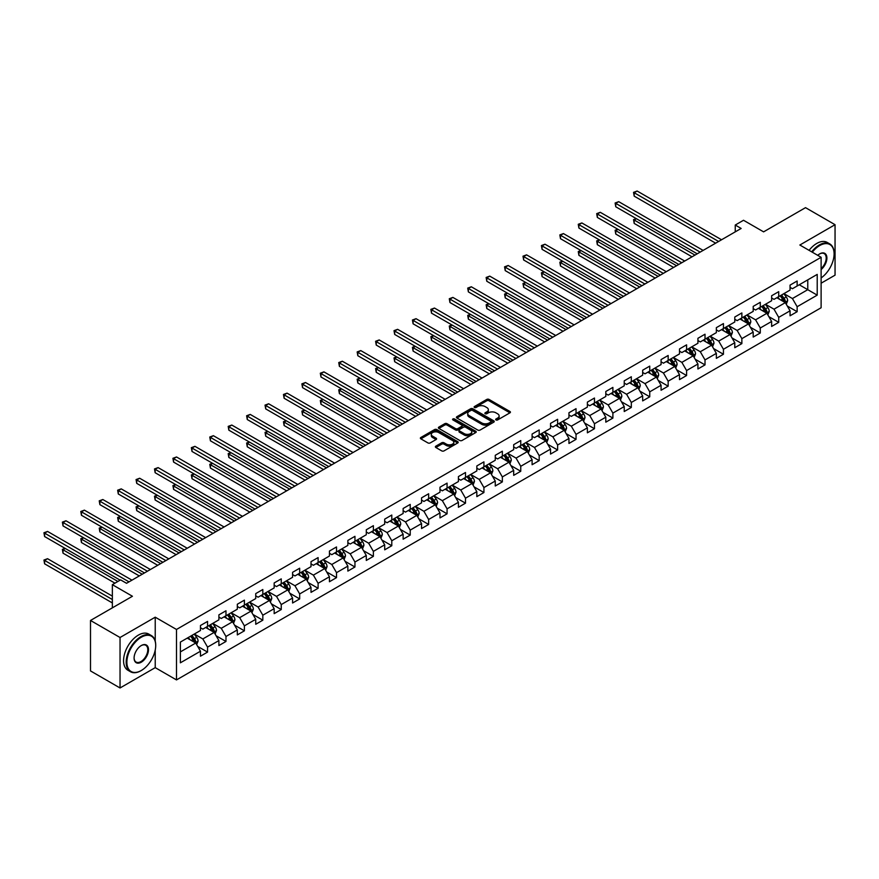 <?xml version="1.0" encoding="UTF-8"?>
<svg xmlns="http://www.w3.org/2000/svg" width="879" height="879" viewBox="0 0 879 879"><rect width="100%" height="100%" fill="white"/><g stroke="black" fill="none" stroke-linecap="round" stroke-linejoin="round"><path stroke-width="1.32" d="M495.998 419.942A1.143 0.659 0 0 0 497.624 419.942L509.941 412.822A1.637 0.945 0 0 0 510.424 412.163A1.637 0.945 0 0 0 509.941 411.493L489.076 399.44A1.637 0.945 0 0 0 486.757 399.44L474.44 406.548A1.143 0.659 0 0 0 476.055 407.493L477.649 406.57A5.241 3.033 0 0 1 485.076 406.57L486.812 407.57A5.241 3.033 0 0 1 488.35 409.713A5.241 3.033 0 0 1 486.812 411.855L485.219 412.778A1.143 0.659 0 0 0 486.845 413.712L488.438 412.789A5.241 3.033 0 0 1 495.855 412.789L497.591 413.8A5.241 3.033 0 0 1 499.129 415.943A5.241 3.033 0 0 1 497.591 418.085L495.998 418.997A1.143 0.659 0 0 0 495.998 419.942L495.998 418.997M435.863 446.158A1.637 0.945 0 0 0 435.38 446.829A1.637 0.945 0 0 0 435.863 447.499L441.719 450.883A1.637 0.945 0 0 0 444.038 450.883L457.717 442.983A1.637 0.945 0 0 0 458.19 442.313A1.637 0.945 0 0 0 457.717 441.643L436.852 429.589A1.637 0.945 0 0 0 434.534 429.589L420.843 437.489A1.637 0.945 0 0 0 420.371 438.16A1.637 0.945 0 0 0 420.843 438.83L427.919 442.917A1.637 0.945 0 0 0 430.238 442.917L436.094 439.533A1.637 0.945 0 0 0 436.577 438.863A1.637 0.945 0 0 0 436.094 438.192L432.589 436.171A4.384 2.527 0 0 1 431.303 434.38A4.384 2.527 0 0 1 434.006 432.039A4.384 2.527 0 0 1 438.786 432.589L452.531 440.522A4.384 2.527 0 0 1 453.806 442.313A4.384 2.527 0 0 1 451.103 444.653A4.384 2.527 0 0 1 446.323 444.104L444.038 442.774A1.637 0.945 0 0 0 441.719 442.774L435.863 446.158L435.863 447.499L441.719 444.148L441.719 442.774M821.118 283.203L835.05 275.16L835.05 224.694L805.527 207.653L763.598 231.858L743.513 220.266L735.251 225.035L741.151 228.452L126.532 583.293L120.621 579.887L112.358 584.667L112.358 607.85M155.231 641.143L155.231 617.19L120.038 637.506L90.504 620.464L132.432 596.259L112.358 584.667M155.231 617.19L176.492 629.463L821.118 257.294L821.118 307.749L176.492 679.917L176.492 629.463M835.05 224.694L799.857 245.021L821.118 257.294M477.769 430.062A1.637 0.945 0 0 0 480.088 430.062L493.767 422.162A1.637 0.945 0 0 0 494.251 421.491A1.637 0.945 0 0 0 493.767 420.821L472.902 408.779A1.637 0.945 0 0 0 470.584 408.779L456.904 416.679A1.637 0.945 0 0 0 456.421 417.349A1.637 0.945 0 0 0 456.904 418.019L477.769 430.062M453.366 420.184A1.143 0.659 0 0 1 454.531 420.349L454.531 418.986L475.737 431.237A1.637 0.945 0 0 1 476.22 431.908A1.637 0.945 0 0 1 475.737 432.578L462.057 440.467A1.637 0.945 0 0 1 459.739 440.467L438.874 428.425L438.874 427.084A1.637 0.945 0 0 0 438.39 427.754A1.637 0.945 0 0 0 438.874 428.425M438.874 427.084L444.73 423.7A1.637 0.945 0 0 1 447.048 423.7L455.509 428.589A1.637 0.945 0 0 0 457.827 428.589L461.717 426.348A1.637 0.945 0 0 0 462.189 425.678A1.637 0.945 0 0 0 461.717 425.007L452.905 419.92A1.143 0.659 0 0 1 454.531 418.986M120.038 637.506L120.038 687.971L90.504 670.919L90.504 620.464M197.687 646.406L207.554 652.097L207.554 647.12L218.893 640.571L218.893 645.56L225.98 641.461L225.98 636.484L237.319 629.935L237.319 634.913L244.395 630.825L244.395 625.848L255.734 619.299L255.734 624.277L262.821 620.189L262.821 615.212L274.16 608.664L274.16 613.641L281.247 609.554L281.247 604.576L292.586 598.028L292.586 603.005L299.673 598.918L299.673 593.94L311.012 587.392L311.012 592.369L318.099 588.282L318.099 583.293L329.438 576.756L329.438 581.733L336.525 577.635L336.525 572.658L347.864 566.12L347.864 571.097L354.951 566.999L354.951 562.022L366.29 555.473L366.29 560.45L373.377 556.363L373.377 551.386L384.705 544.837L384.705 549.814L391.792 545.727L391.792 540.75L403.131 534.201L403.131 539.179L410.218 535.091L410.218 530.114L421.557 523.565L421.557 528.543L428.644 524.455L428.644 519.478L439.983 512.929L439.983 517.907L447.07 513.819L447.07 508.842L458.409 502.294L458.409 507.271L465.496 503.173L465.496 498.195L476.836 491.658L476.836 496.635L483.922 492.537L483.922 487.559L495.262 481.022L495.262 485.999L502.348 481.901L502.348 476.923L513.688 470.375L513.688 475.352L520.764 471.265L520.764 466.288L532.103 459.739L532.103 464.716L539.19 460.629L539.19 455.652L550.529 449.103L550.529 454.08L557.616 449.993L557.616 445.016L568.955 438.467L568.955 443.445L576.042 439.357L576.042 434.38L587.381 427.831L587.381 432.809L594.468 428.721L594.468 423.733L605.807 417.195L605.807 422.173L612.894 418.074L612.894 413.097L624.233 406.559L624.233 411.537L631.32 407.438L631.32 402.461L642.659 395.913L642.659 400.901L649.746 396.803L649.746 391.825L661.074 385.277L661.074 390.254L668.161 386.167L668.161 381.189L679.5 374.641L679.5 379.618L686.587 375.531L686.587 370.553L697.926 364.005L697.926 368.982L705.013 364.895L705.013 359.918L716.352 353.369L716.352 358.346L723.439 354.259L723.439 349.282L734.778 342.733L734.778 347.71L741.865 343.612L741.865 338.635L753.204 332.097L753.204 337.075L760.291 332.976L760.291 327.999L771.63 321.461L771.63 326.439L778.717 322.34L778.717 317.363L790.056 310.814L790.056 315.792L797.143 311.704L797.143 306.727L817.217 295.135L817.217 274.402L807.768 279.863L807.768 289.685L817.217 295.135M207.554 652.097L200.467 656.195L200.467 651.218L180.382 662.81L180.382 642.077L200.467 630.485L200.467 625.507L207.554 621.42L207.554 626.397L218.893 619.849L218.893 614.871L225.98 610.773L225.98 615.75L237.319 609.213L237.319 604.236L244.395 600.137L244.395 605.115L255.734 598.577L255.734 593.6L262.821 589.501L262.821 594.479L274.16 587.93L274.16 582.953L281.247 578.865L281.247 583.843L292.586 577.294L292.586 572.317L299.673 568.23L299.673 573.207L311.012 566.658L311.012 561.681L318.099 557.594L318.099 562.571L329.438 556.022L329.438 551.045L336.525 546.958L336.525 551.935L347.864 545.387L347.864 540.409L354.951 536.322L354.951 541.299L366.29 534.751L366.29 529.773L373.377 525.675L373.377 530.652L384.705 524.115L384.705 519.137L391.792 515.039L391.792 520.016L403.131 513.479L403.131 508.491L410.218 504.403L410.218 509.38L421.557 502.832L421.557 497.855L428.644 493.767L428.644 498.745L439.983 492.196L439.983 487.219L447.07 483.131L447.07 488.109L458.409 481.56L458.409 476.583L465.496 472.495L465.496 477.473L476.836 470.924L476.836 465.947L483.922 461.86L483.922 466.837L495.262 460.288L495.262 455.311L502.348 451.213L502.348 456.201L513.688 449.652L513.688 444.675L520.764 440.577L520.764 445.554L532.103 439.017L532.103 434.039L539.19 429.941L539.19 434.918L550.529 428.37L550.529 423.392L557.616 419.305L557.616 424.282L568.955 417.734L568.955 412.756L576.042 408.669L576.042 413.646L587.381 407.098L587.381 402.121L594.468 398.033L594.468 403.011L605.807 396.462L605.807 391.485L612.894 387.397L612.894 392.375L624.233 385.826L624.233 380.849L631.32 376.761L631.32 381.739L642.659 375.19L642.659 370.213L649.746 366.114L649.746 371.092L661.074 364.554L661.074 359.577L668.161 355.479L668.161 360.456L679.5 353.918L679.5 348.941L686.587 344.843L686.587 349.82L697.926 343.271L697.926 338.294L705.013 334.207L705.013 339.184L716.352 332.636L716.352 327.658L723.439 323.571L723.439 328.548L734.778 322L734.778 317.022L741.865 312.935L741.865 317.912L753.204 311.364L753.204 306.386L760.291 302.299L760.291 307.276L771.63 300.728L771.63 295.751L778.717 291.663L778.717 296.641L790.056 290.092L790.056 285.115L797.143 281.016L797.143 285.994L817.217 274.402M205.664 627.485L214.168 632.397L202.829 638.945L194.325 634.034M200.467 627.76L202.829 629.122L207.554 626.397M202.829 638.945L207.554 647.12M214.168 632.397L218.893 640.571M224.09 616.849L232.594 621.761L221.255 628.298L212.751 623.398M218.893 617.124L221.255 618.486L225.98 615.75M221.255 628.298L225.98 636.484M232.594 621.761L237.319 629.935M242.505 606.213L251.009 611.114L239.681 617.662L231.177 612.751M237.319 606.477L239.681 607.85L244.395 605.115M239.681 617.662L244.395 625.848M251.009 611.114L255.734 619.299M260.931 595.577L269.435 600.478L258.096 607.026L249.592 602.115M255.734 595.841L258.096 597.204L262.821 594.479M258.096 607.026L262.821 615.212M269.435 600.478L274.16 608.664M279.357 584.931L287.862 589.842L276.522 596.391L268.018 591.479M274.16 585.205L276.522 586.568L281.247 583.843M276.522 596.391L281.247 604.576M287.862 589.842L292.586 598.028M297.783 574.295L306.288 579.206L294.948 585.755L286.444 580.843M292.586 574.569L294.948 575.932L299.673 573.207M294.948 585.755L299.673 593.94M306.288 579.206L311.012 587.392M316.209 563.659L324.714 568.57L313.374 575.119L304.87 570.207M311.012 563.933L313.374 565.296L318.099 562.571M313.374 575.119L318.099 583.293M324.714 568.57L329.438 576.756M334.635 553.023L343.14 557.934L331.801 564.483L323.296 559.571M329.438 553.298L331.801 554.66L336.525 551.935M331.801 564.483L336.525 572.658M343.14 557.934L347.864 566.12M353.061 542.387L361.566 547.298L350.227 553.836L341.722 548.935M347.864 542.662L350.227 544.024L354.951 541.299M350.227 553.836L354.951 562.022M361.566 547.298L366.29 555.473M371.487 531.751L379.992 536.662L368.653 543.2L360.148 538.3M366.29 532.026L368.653 533.388L373.377 530.652M368.653 543.2L373.377 551.386M379.992 536.662L384.705 544.837M389.902 521.115L398.407 526.016L387.068 532.564L378.563 527.653M384.705 521.379L387.068 522.752L391.792 520.016M387.068 532.564L391.792 540.75M398.407 526.016L403.131 534.201M408.328 510.468L416.833 515.38L405.494 521.928L396.989 517.017M403.131 510.743L405.494 512.105L410.218 509.38M405.494 521.928L410.218 530.114M416.833 515.38L421.557 523.565M426.754 499.832L435.259 504.744L423.92 511.292L415.415 506.381M421.557 500.107L423.92 501.469L428.644 498.745M423.92 511.292L428.644 519.478M435.259 504.744L439.983 512.929M445.181 489.196L453.685 494.108L442.346 500.656L433.841 495.745M439.983 489.471L442.346 490.834L447.07 488.109M442.346 500.656L447.07 508.842M453.685 494.108L458.409 502.294M463.607 478.561L472.111 483.472L460.772 490.021L452.267 485.109M458.409 478.835L460.772 480.198L465.496 477.473M460.772 490.021L465.496 498.195M472.111 483.472L476.836 491.658M482.033 467.925L490.537 472.836L479.198 479.385L470.694 474.473M476.836 468.199L479.198 469.562L483.922 466.837M479.198 479.385L483.922 487.559M490.537 472.836L495.262 481.022M500.459 457.289L508.963 462.2L497.624 468.738L489.12 463.837M495.262 457.563L497.624 458.926L502.348 456.201M497.624 468.738L502.348 476.923M508.963 462.2L513.688 470.375M518.874 446.653L527.378 451.564L516.05 458.102L507.546 453.19M513.688 446.928L516.05 448.29L520.764 445.554M516.05 458.102L520.764 466.288M527.378 451.564L532.103 459.739M537.3 436.017L545.804 440.917L534.465 447.466L525.961 442.555M532.103 436.281L534.465 437.643L539.19 434.918M534.465 447.466L539.19 455.652M545.804 440.917L550.529 449.103M555.726 425.37L564.23 430.281L552.891 436.83L544.387 431.919M550.529 425.645L552.891 427.007L557.616 424.282M552.891 436.83L557.616 445.016M564.23 430.281L568.955 438.467M574.152 414.734L582.656 419.646L571.317 426.194L562.813 421.283M568.955 415.009L571.317 416.371L576.042 413.646M571.317 426.194L576.042 434.38M582.656 419.646L587.381 427.831M592.578 404.098L601.082 409.01L589.743 415.558L581.239 410.647M587.381 404.373L589.743 405.735L594.468 403.011M589.743 415.558L594.468 423.733M601.082 409.01L605.807 417.195M611.004 393.462L619.508 398.374L608.169 404.922L599.665 400.011M605.807 393.737L608.169 395.1L612.894 392.375M608.169 404.922L612.894 413.097M619.508 398.374L624.233 406.559M629.43 382.826L637.934 387.738L626.595 394.286L618.091 389.375M624.233 383.101L626.595 384.464L631.32 381.739M626.595 394.286L631.32 402.461M637.934 387.738L642.659 395.913M647.856 372.191L656.36 377.102L645.021 383.64L636.517 378.739M642.659 372.465L645.021 373.828L649.746 371.092M645.021 383.64L649.746 391.825M656.36 377.102L661.074 385.277M666.271 361.555L674.775 366.455L663.436 373.004L654.943 368.092M661.074 361.818L663.436 363.192L668.161 360.456M663.436 373.004L668.161 381.189M674.775 366.455L679.5 374.641M684.697 350.919L693.201 355.819L681.862 362.368L673.358 357.456M679.5 351.182L681.862 352.545L686.587 349.82M681.862 362.368L686.587 370.553M693.201 355.819L697.926 364.005M703.123 340.272L711.627 345.183L700.288 351.732L691.784 346.82M697.926 340.547L700.288 341.909L705.013 339.184M700.288 351.732L705.013 359.918M711.627 345.183L716.352 353.369M721.549 329.636L730.053 334.547L718.714 341.096L710.21 336.185M716.352 329.911L718.714 331.273L723.439 328.548M718.714 341.096L723.439 349.282M730.053 334.547L734.778 342.733M739.975 319L748.479 323.911L737.14 330.46L728.636 325.549M734.778 319.275L737.14 320.637L741.865 317.912M737.14 330.46L741.865 338.635M748.479 323.911L753.204 332.097M758.401 308.364L766.906 313.276L755.566 319.824L747.062 314.913M753.204 308.639L755.566 310.001L760.291 307.276M755.566 319.824L760.291 327.999M766.906 313.276L771.63 321.461M776.827 297.728L785.332 302.64L773.992 309.177L765.488 304.277M771.63 298.003L773.992 299.365L778.717 296.641M773.992 309.177L778.717 317.363M785.332 302.64L790.056 310.814M799.264 284.774L807.768 289.685L792.418 298.541L783.914 293.63M790.056 287.367L792.418 288.73L797.143 285.994M792.418 298.541L797.143 306.727M120.038 687.971L155.231 667.644L176.492 679.917M735.251 225.035L735.251 231.858M180.382 651.899L195.742 643.032L187.238 638.121M195.742 643.032L200.467 651.218M787.276 306.013L797.143 311.704M768.85 316.649L778.717 322.34M750.424 327.285L760.291 332.976M731.998 337.921L741.865 343.612M713.583 348.556L723.439 354.259M695.157 359.203L705.013 364.895M676.731 369.839L686.587 375.531M658.305 380.475L668.161 386.167M639.879 391.111L649.746 396.803M621.453 401.747L631.32 407.438M603.027 412.383L612.894 418.074M584.601 423.019L594.468 428.721M566.186 433.655L576.042 439.357M547.76 444.302L557.616 449.993M529.334 454.937L539.19 460.629M510.908 465.573L520.764 471.265M492.482 476.209L502.348 481.901M474.056 486.845L483.922 492.537M455.63 497.481L465.496 503.173M437.204 508.117L447.07 513.819M418.789 518.764L428.644 524.455M400.363 529.4L410.218 535.091M381.936 540.036L391.792 545.727M363.51 550.672L373.377 556.363M345.084 561.307L354.951 566.999M326.658 571.943L336.525 577.635M308.232 582.579L318.099 588.282M289.817 593.215L299.673 598.918M271.391 603.862L281.247 609.554M252.965 614.498L262.821 620.189M234.539 625.134L244.395 630.825M216.113 635.77L225.98 641.461M155.231 667.644L155.231 650.053M496.459 420.096L497.591 419.448A5.241 3.033 0 0 0 499.129 417.305L499.129 415.943M488.35 409.713L488.35 411.075A5.241 3.033 0 0 1 486.812 413.218L485.68 413.877M509.919 412.844L489.076 400.802A1.637 0.945 0 0 0 486.757 400.802L474.891 407.647M493.745 422.173L472.902 410.141A1.637 0.945 0 0 0 470.584 410.141L456.926 418.03L456.904 416.679M490.867 421.964A1.143 0.659 0 0 0 490.867 421.03L472.55 410.449A1.143 0.659 0 0 0 470.935 410.449L469.254 411.427A5.241 3.033 0 0 0 467.716 413.559A5.241 3.033 0 0 0 469.254 415.701L481.769 422.931A5.241 3.033 0 0 0 489.185 422.931L490.867 421.964L490.867 423.326A1.143 0.659 0 0 0 491.207 422.854L491.207 421.491M467.716 413.559L467.716 414.932A5.241 3.033 0 0 0 469.254 417.075L469.254 415.701M490.867 423.326L489.185 424.293A5.241 3.033 0 0 1 481.769 424.293L469.254 417.075M438.896 428.436L444.73 425.062L444.73 423.7M462.189 425.678L462.189 427.04A1.637 0.945 0 0 1 461.717 427.71L457.827 429.952A1.637 0.945 0 0 1 455.509 429.952L447.048 425.062A1.637 0.945 0 0 0 444.73 425.062M454.531 420.349L475.715 432.589M464.288 433.655A4.384 2.527 0 0 0 469.067 434.204A4.384 2.527 0 0 0 471.781 431.875A4.384 2.527 0 0 0 470.496 430.084L465.65 427.282A1.637 0.945 0 0 0 463.332 427.282L459.453 429.523A1.637 0.945 0 0 0 458.97 430.194A1.637 0.945 0 0 0 459.453 430.864L464.288 433.655L464.288 435.028A4.384 2.527 0 0 0 469.067 435.577A4.384 2.527 0 0 0 471.781 433.237L471.781 431.875M458.97 430.194L458.97 431.556A1.637 0.945 0 0 0 459.453 432.226L459.453 430.864M464.288 435.028L459.453 432.226M453.806 442.313L453.806 443.675A4.384 2.527 0 0 1 451.103 446.016A4.384 2.527 0 0 1 446.323 445.466L444.038 444.148A1.637 0.945 0 0 0 441.719 444.148M431.303 434.38L431.303 435.742A4.384 2.527 0 0 0 432.589 437.533L432.589 436.171M436.094 438.192L436.094 439.533L432.589 437.533M457.695 442.994L436.852 430.963A1.637 0.945 0 0 0 434.534 430.963L420.865 438.841M786.265 304.255L787.661 300.717A4.428 2.56 -120 0 0 786.255 296.948L783.815 293.685M779.563 299.31L777.915 297.102M636.429 218.717L634.188 220.014L634.188 223.42L692.026 256.811M780.156 295.805L782.596 299.058A4.428 2.56 60 0 1 783.859 301.717L785.277 300.904A4.428 2.56 -120 0 0 784.013 298.245L781.574 294.981M780.464 295.63L783.167 299.234A2.252 1.297 60 0 1 783.574 299.926L785.277 300.904M634.188 223.42L633.539 219.64L694.97 255.108M633.539 219.64L636.176 218.563M718.593 241.472L634.188 192.743L637.143 191.029L721.549 239.769M715.649 243.175L634.188 196.149L634.188 192.743L633.539 192.358L637.143 191.029M634.188 196.149L633.539 192.358M821.118 277.94A20.382 11.768 120 0 0 834.105 253.877A20.382 11.768 120 0 0 819.7 245.56A20.382 11.768 120 0 0 812.295 252.196M811.68 251.844A20.876 12.053 -60 0 1 819.338 244.944A20.876 12.053 -60 0 1 829.776 243.912A20.876 12.053 -60 0 1 834.105 253.471A20.876 12.053 -60 0 1 834.105 253.679M817.723 255.339A10.185 5.878 -60 0 1 819.7 253.877L819.7 253.877A10.185 5.878 -60 0 1 826.864 257.239A10.185 5.878 -60 0 1 821.118 269.534M809.087 250.35A20.876 12.053 -60 0 1 816.745 243.45A20.876 12.053 -60 0 1 827.183 242.417L829.776 243.912M821.118 268.611A9.691 5.593 120 0 0 825.963 260.228A9.691 5.593 120 0 0 824.183 253.602A9.691 5.593 120 0 0 819.514 253.987M140.937 670.721L141.288 670.512A20.382 11.768 120 0 0 155.704 645.56A20.382 11.768 120 0 0 141.288 637.231A20.382 11.768 120 0 0 126.884 662.195A20.382 11.768 120 0 0 141.288 670.512L140.937 670.721A20.876 12.053 -60 0 1 130.499 671.754A20.876 12.053 -60 0 1 127.301 655.02A20.876 12.053 -60 0 1 140.937 636.616A20.876 12.053 -60 0 1 151.375 635.583A20.876 12.053 -60 0 1 155.704 645.142A20.876 12.053 -60 0 1 155.704 645.351M141.288 662.195A10.185 5.878 -60 0 1 134.091 658.03A10.185 5.878 -60 0 1 141.288 645.549L141.288 645.549A10.185 5.878 -60 0 1 148.496 649.713A10.185 5.878 -60 0 1 141.288 662.195M134.091 657.822A9.691 5.593 120 0 0 136.091 662.063A9.691 5.593 120 0 0 140.937 661.579A9.691 5.593 120 0 0 147.265 653.042A9.691 5.593 120 0 0 145.782 645.274A9.691 5.593 120 0 0 141.112 645.658M130.499 671.754L127.905 670.248A20.876 12.053 -60 0 1 124.697 653.515A20.876 12.053 -60 0 1 138.344 635.121A20.876 12.053 -60 0 1 148.782 634.089L151.375 635.583M767.839 314.891L769.246 311.353A4.428 2.56 -120 0 0 767.828 307.584L765.389 304.332M761.137 309.946L759.489 307.738M618.003 229.353L615.761 230.65L615.761 234.056L673.6 267.447M761.73 306.441L764.17 309.694A4.428 2.56 60 0 1 765.433 312.353L766.851 311.54A4.428 2.56 -120 0 0 765.587 308.881L763.148 305.628M762.038 306.266L764.741 309.869A2.252 1.297 60 0 1 765.148 310.562L766.851 311.54M615.761 234.056L615.113 230.276L676.555 265.744M615.113 230.276L617.75 229.199M749.413 325.527L750.82 321.989A4.428 2.56 -120 0 0 749.402 318.22L746.963 314.968M742.711 320.582L741.063 318.374M599.577 239.989L597.335 241.285L597.335 244.692L655.174 278.094M743.304 317.077L745.744 320.33A4.428 2.56 60 0 1 747.007 323L748.425 322.175A4.428 2.56 -120 0 0 747.161 319.517L744.722 316.264M743.612 316.901L746.315 320.505A2.252 1.297 60 0 1 746.732 321.198L748.425 322.175M597.335 244.692L596.687 240.912L658.129 276.38M596.687 240.912L599.324 239.846M700.167 252.108L615.761 203.379L618.717 201.665L703.123 250.405M697.223 253.811L615.761 206.785L615.761 203.379L615.113 203.005L618.717 201.665M615.761 206.785L615.113 203.005M681.752 262.744L597.335 214.015L600.291 212.311L684.697 261.041M678.797 264.447L597.335 217.421L597.335 214.015L596.687 213.641L600.291 212.311M597.335 217.421L596.687 213.641M730.987 336.163L732.394 332.625A4.428 2.56 -120 0 0 730.976 328.856L728.537 325.604M724.296 331.218L722.637 329.01M581.162 250.625L578.909 251.921L578.909 255.339L636.748 288.73M724.878 327.713L727.318 330.965A4.428 2.56 60 0 1 728.581 333.635L729.999 332.811A4.428 2.56 -120 0 0 728.735 330.152L726.296 326.9M725.186 327.537L727.889 331.152A2.252 1.297 60 0 1 728.306 331.833L729.999 332.811M578.909 255.339L578.261 251.548L639.703 287.026M578.261 251.548L580.898 250.482M712.561 346.798L713.968 343.26A4.428 2.56 -120 0 0 712.55 339.492L710.122 336.239M705.87 341.854L704.211 339.646M562.736 261.272L560.483 262.557L560.483 265.974L618.322 299.365M706.452 338.349L708.892 341.612A4.428 2.56 60 0 1 710.155 344.271L711.572 343.447A4.428 2.56 -120 0 0 710.309 340.788L707.87 337.536M706.76 338.173L709.463 341.788A2.252 1.297 60 0 1 709.88 342.469L711.572 343.447M560.483 265.974L559.835 262.184L621.277 297.662M559.835 262.184L562.472 261.118M694.135 357.434L695.542 353.896A4.428 2.56 -120 0 0 694.124 350.128L691.696 346.875M687.444 352.501L685.785 350.281M544.31 271.908L542.068 273.204L542.068 276.61L599.896 310.001M688.026 348.996L690.465 352.248A4.428 2.56 60 0 1 691.74 354.907L693.157 354.083A4.428 2.56 -120 0 0 691.883 351.424L689.444 348.172M688.334 348.809L691.048 352.424A2.252 1.297 60 0 1 691.454 353.105L693.157 354.083M542.068 276.61L541.409 272.82L602.851 308.298M541.409 272.82L544.046 271.754M663.326 273.38L578.909 224.65L581.865 222.947L666.271 271.677M660.371 275.083L578.909 228.057L578.909 224.65L578.261 224.277L581.865 222.947M578.909 228.057L578.261 224.277M644.9 284.016L560.483 235.286L563.439 233.583L647.856 282.313M641.945 285.73L560.483 238.692L560.483 235.286L559.835 234.913L563.439 233.583M560.483 238.692L559.835 234.913M626.474 294.663L542.068 245.922L545.013 244.219L629.43 292.949M623.519 296.366L542.068 249.328L542.068 245.922L541.409 245.549L545.013 244.219M542.068 249.328L541.409 245.549M675.709 368.081L677.116 364.532A4.428 2.56 -120 0 0 675.709 360.764L673.27 357.511M669.018 363.137L667.359 360.928M525.884 282.544L523.642 283.84L523.642 287.246L581.48 320.637M669.611 359.632L672.039 362.884A4.428 2.56 60 0 1 673.314 365.543L674.731 364.73A4.428 2.56 -120 0 0 673.457 362.06L671.029 358.808M669.919 359.445L672.622 363.06A2.252 1.297 60 0 1 673.028 363.741L674.731 364.73M523.642 287.246L522.994 283.467L584.425 318.934M522.994 283.467L525.62 282.39M608.048 305.299L523.642 256.558L526.587 254.855L611.004 303.596M605.093 307.002L523.642 259.975L523.642 256.558L522.994 256.185L526.587 254.855M523.642 259.975L522.994 256.185M657.283 378.717L658.69 375.179A4.428 2.56 -120 0 0 657.283 371.41L654.844 368.147M650.592 373.773L648.933 371.564M507.458 293.179L505.216 294.476L505.216 297.882L563.054 331.273M651.185 370.268L653.624 373.52A4.428 2.56 60 0 1 654.888 376.179L656.305 375.366A4.428 2.56 -120 0 0 655.042 372.696L652.603 369.444M651.493 370.092L654.196 373.696A2.252 1.297 60 0 1 654.602 374.377L656.305 375.366M505.216 297.882L504.568 294.102L565.999 329.57M504.568 294.102L507.194 293.026M589.622 315.935L505.216 267.194L508.172 265.491L592.578 314.232M586.678 317.638L505.216 270.611L505.216 267.194L504.568 266.82L508.172 265.491M505.216 270.611L504.568 266.82M638.868 389.353L640.264 385.815A4.428 2.56 -120 0 0 638.857 382.046L636.418 378.794M632.166 384.409L630.518 382.2M489.032 303.815L486.79 305.112L486.79 308.518L544.628 341.909M632.759 380.904L635.198 384.156A4.428 2.56 60 0 1 636.462 386.815L637.879 386.002A4.428 2.56 -120 0 0 636.616 383.343L634.177 380.08M633.067 380.728L635.77 384.332A2.252 1.297 60 0 1 636.176 385.024L637.879 386.002M486.79 308.518L486.142 304.738L547.584 340.206M486.142 304.738L488.779 303.662M571.196 326.57L486.79 277.841L489.746 276.127L574.152 324.867M568.252 328.274L486.79 281.247L486.79 277.841L486.142 277.456L489.746 276.127M486.79 281.247L486.142 277.456M620.442 399.989L621.849 396.451A4.428 2.56 -120 0 0 620.431 392.682L617.992 389.43M613.74 395.045L612.092 392.836M470.606 314.451L468.364 315.748L468.364 319.154L526.202 352.545M614.333 391.54L616.772 394.792A4.428 2.56 60 0 1 618.036 397.451L619.453 396.638A4.428 2.56 -120 0 0 618.19 393.979L615.75 390.726M614.641 391.364L617.344 394.968A2.252 1.297 60 0 1 617.75 395.66L619.453 396.638M468.364 319.154L467.716 315.374L529.158 350.842M467.716 315.374L470.353 314.308M552.781 337.206L468.364 288.477L471.32 286.774L555.726 335.503M549.825 338.909L468.364 291.883L468.364 288.477L467.716 288.103L471.32 286.774M468.364 291.883L467.716 288.103M602.016 410.625L603.423 407.087A4.428 2.56 -120 0 0 602.005 403.318L599.566 400.066M595.325 405.68L593.666 403.472M452.18 325.087L449.938 326.384L449.938 329.801L507.776 363.192M595.907 402.175L598.346 405.428A4.428 2.56 60 0 1 599.61 408.098L601.027 407.274A4.428 2.56 -120 0 0 599.764 404.615L597.324 401.362M596.215 402L598.918 405.615A2.252 1.297 60 0 1 599.335 406.296L601.027 407.274M449.938 329.801L449.29 326.01L510.732 361.478M449.29 326.01L451.927 324.944M534.355 347.842L449.938 299.113L452.894 297.41L537.3 346.139M531.399 349.545L449.938 302.519L449.938 299.113L449.29 298.739L452.894 297.41M449.938 302.519L449.29 298.739M583.59 421.261L584.996 417.723A4.428 2.56 -120 0 0 583.579 413.954L581.14 410.702M576.899 416.316L575.24 414.108M433.765 335.723L431.512 337.02L431.512 340.437L489.35 373.828M577.481 412.811L579.92 416.064A4.428 2.56 60 0 1 581.184 418.734L582.601 417.91A4.428 2.56 -120 0 0 581.338 415.251L578.898 411.998M577.789 412.636L580.492 416.25A2.252 1.297 60 0 1 580.909 416.932L582.601 417.91M431.512 340.437L430.864 336.646L492.306 372.125M430.864 336.646L433.501 335.58M515.929 358.478L431.512 309.749L434.468 308.046L518.874 356.775M512.973 360.181L431.512 313.155L431.512 309.749L430.864 309.375L434.468 308.046M431.512 313.155L430.864 309.375M565.164 431.897L566.57 428.359A4.428 2.56 -120 0 0 565.153 424.59L562.725 421.338M558.473 426.963L556.814 424.744M415.338 346.37L413.086 347.666L413.086 351.073L470.924 384.464M559.055 423.447L561.494 426.711A4.428 2.56 60 0 1 562.769 429.37L564.175 428.545A4.428 2.56 -120 0 0 562.912 425.886L560.472 422.634M559.363 423.271L562.077 426.886A2.252 1.297 60 0 1 562.483 427.568L564.175 428.545M413.086 351.073L412.438 347.282L473.88 382.761M412.438 347.282L415.075 346.216M497.503 369.114L413.086 320.385L416.042 318.681L500.459 367.411M494.547 370.828L413.086 323.791L413.086 320.385L412.438 320.011L416.042 318.681M413.086 323.791L412.438 320.011M546.738 442.533L548.144 438.995A4.428 2.56 -120 0 0 546.738 435.226L544.299 431.974M540.047 437.599L538.387 435.38M396.912 357.006L394.671 358.302L394.671 361.708L452.498 395.1M540.629 434.094L543.068 437.346A4.428 2.56 60 0 1 544.343 440.005L545.76 439.192A4.428 2.56 -120 0 0 544.486 436.522L542.046 433.27M540.948 433.907L543.651 437.522A2.252 1.297 60 0 1 544.057 438.203L545.76 439.192M394.671 361.708L394.012 357.918L455.454 393.396M394.012 357.918L396.649 356.852M479.077 379.761L394.671 331.02L397.616 329.317L482.033 378.047M476.121 381.464L394.671 334.438L394.671 331.02L394.012 330.647L397.616 329.317M394.671 334.438L394.012 330.647M528.312 453.179L529.718 449.63A4.428 2.56 -120 0 0 528.312 445.862L525.873 442.609M521.621 448.235L519.961 446.027M378.486 367.642L376.245 368.938L376.245 372.344L434.083 405.735M522.214 444.73L524.642 447.982A4.428 2.56 60 0 1 525.917 450.641L527.334 449.828A4.428 2.56 -120 0 0 526.06 447.158L523.631 443.906M522.522 444.543L525.224 448.158A2.252 1.297 60 0 1 525.631 448.839L527.334 449.828M376.245 372.344L375.597 368.565L437.028 404.032M375.597 368.565L378.223 367.488M460.651 390.397L376.245 341.656L379.19 339.953L463.607 388.694M457.695 392.1L376.245 345.073L376.245 341.656L375.597 341.283L379.19 339.953M376.245 345.073L375.597 341.283M509.897 463.815L511.292 460.277A4.428 2.56 -120 0 0 509.886 456.509L507.447 453.245M503.195 458.871L501.535 456.662M360.06 378.278L357.819 379.574L357.819 382.98L415.657 416.371M503.788 455.366L506.227 458.618A4.428 2.56 60 0 1 507.491 461.277L508.908 460.464A4.428 2.56 -120 0 0 507.644 457.805L505.205 454.542M504.096 455.19L506.798 458.794A2.252 1.297 60 0 1 507.205 459.486L508.908 460.464M357.819 382.98L357.171 379.201L418.602 414.668M357.171 379.201L359.808 378.124M442.225 401.033L357.819 352.292L360.775 350.589L445.181 399.33M439.28 402.736L357.819 355.709L357.819 352.292L357.171 351.919L360.775 350.589M357.819 355.709L357.171 351.919M491.471 474.451L492.866 470.913A4.428 2.56 -120 0 0 491.46 467.145L489.021 463.892M484.768 469.507L483.12 467.298M341.634 388.914L339.393 390.21L339.393 393.616L397.231 427.007M485.362 466.002L487.801 469.254A4.428 2.56 60 0 1 489.065 471.913L490.482 471.1A4.428 2.56 -120 0 0 489.218 468.441L486.779 465.178M485.669 465.826L488.372 469.43A2.252 1.297 60 0 1 488.779 470.122L490.482 471.1M339.393 393.616L338.745 389.837L400.187 425.304M338.745 389.837L341.382 388.76M423.799 411.669L339.393 362.939L342.349 361.225L426.754 409.966M420.854 413.372L339.393 366.345L339.393 362.939L338.745 362.555L342.349 361.225M339.393 366.345L338.745 362.555M473.045 485.087L474.451 481.549A4.428 2.56 -120 0 0 473.034 477.78L470.595 474.528M466.342 480.143L464.694 477.934M323.208 399.549L320.967 400.846L320.967 404.252L378.805 437.643M466.936 476.638L469.375 479.89A4.428 2.56 60 0 1 470.639 482.56L472.056 481.736A4.428 2.56 -120 0 0 470.792 479.077L468.353 475.825M467.243 476.462L469.946 480.066A2.252 1.297 60 0 1 470.353 480.758L472.056 481.736M320.967 404.252L320.319 400.472L381.761 435.94M320.319 400.472L322.956 399.407M405.384 422.305L320.967 373.575L323.922 371.872L408.328 420.601M402.428 424.008L320.967 376.981L320.967 373.575L320.319 373.201L323.922 371.872M320.967 376.981L320.319 373.201M454.619 495.723L456.025 492.185A4.428 2.56 -120 0 0 454.608 488.416L452.169 485.164M447.927 490.779L446.268 488.57M304.793 410.185L302.541 411.482L302.541 414.899L360.379 448.29M448.51 487.274L450.949 490.526A4.428 2.56 60 0 1 452.213 493.196L453.63 492.372A4.428 2.56 -120 0 0 452.366 489.713L449.927 486.461M448.817 487.098L451.52 490.713A2.252 1.297 60 0 1 451.938 491.394L453.63 492.372M302.541 414.899L301.893 411.108L363.335 446.576M301.893 411.108L304.53 410.043M386.958 432.94L302.541 384.211L305.496 382.508L389.902 431.237M384.002 434.644L302.541 387.617L302.541 384.211L301.893 383.837L305.496 382.508M302.541 387.617L301.893 383.837M436.193 506.359L437.599 502.821A4.428 2.56 -120 0 0 436.182 499.052L433.743 495.8M429.501 501.415L427.842 499.206M286.367 420.821L284.115 422.118L284.115 425.535L341.953 458.926M430.084 497.91L432.523 501.173A4.428 2.56 60 0 1 433.786 503.832L435.204 503.008A4.428 2.56 -120 0 0 433.94 500.349L431.501 497.096M430.391 497.734L433.094 501.349A2.252 1.297 60 0 1 433.512 502.03L435.204 503.008M284.115 425.535L283.467 421.744L344.909 457.223M283.467 421.744L286.104 420.678M368.532 443.576L284.115 394.847L287.07 393.144L371.487 441.873M365.576 445.29L284.115 398.253L284.115 394.847L283.467 394.473L287.07 393.144M284.115 398.253L283.467 394.473M417.767 516.995L419.173 513.457A4.428 2.56 -120 0 0 417.756 509.688L415.327 506.436M411.075 512.061L409.416 509.842M267.941 431.468L265.7 432.765L265.7 436.171L323.527 469.562M411.658 508.545L414.097 511.809A4.428 2.56 60 0 1 415.371 514.468L416.789 513.644A4.428 2.56 -120 0 0 415.514 510.985L413.075 507.732M411.965 508.37L414.679 511.985A2.252 1.297 60 0 1 415.086 512.666L416.789 513.644M265.7 436.171L265.04 432.38L326.483 467.859M265.04 432.38L267.677 431.314M350.106 454.223L265.7 405.483L268.644 403.78L353.061 452.509M347.15 455.926L265.7 408.889L265.7 405.483L265.04 405.109L268.644 403.78M265.7 408.889L265.04 405.109M399.341 527.642L400.747 524.093A4.428 2.56 -120 0 0 399.341 520.324L396.901 517.072M392.649 522.697L390.99 520.489M249.515 442.104L247.274 443.401L247.274 446.807L305.101 480.198M393.243 519.192L395.671 522.445A4.428 2.56 60 0 1 396.945 525.104L398.363 524.291A4.428 2.56 -120 0 0 397.088 521.621L394.66 518.368M393.55 519.006L396.253 522.62A2.252 1.297 60 0 1 396.66 523.302L398.363 524.291M247.274 446.807L246.625 443.027L308.057 478.495M246.625 443.027L249.251 441.95M331.68 464.859L247.274 416.119L250.218 414.416L334.635 463.156M328.724 466.562L247.274 419.536L247.274 416.119L246.625 415.745L250.218 414.416M247.274 419.536L246.625 415.745M380.915 538.278L382.321 534.74A4.428 2.56 -120 0 0 380.915 530.971L378.475 527.708M374.223 533.333L372.564 531.125M231.089 452.74L228.848 454.036L228.848 457.443L286.686 490.834M374.817 529.828L377.256 533.081A4.428 2.56 60 0 1 378.519 535.74L379.937 534.926A4.428 2.56 -120 0 0 378.673 532.256L376.234 529.004M375.124 529.652L377.827 533.256A2.252 1.297 60 0 1 378.234 533.938L379.937 534.926M228.848 457.443L228.199 453.663L289.63 489.131M228.199 453.663L230.825 452.586M313.254 475.495L228.848 426.754L231.803 425.051L316.209 473.792M310.298 477.198L228.848 430.172L228.848 426.754L228.199 426.381L231.803 425.051M228.848 430.172L228.199 426.381M362.5 548.914L363.895 545.376A4.428 2.56 -120 0 0 362.489 541.607L360.049 538.344M355.797 543.969L354.149 541.761M212.663 463.376L210.422 464.672L210.422 468.078L268.26 501.469M356.391 540.464L358.83 543.716A4.428 2.56 60 0 1 360.093 546.375L361.511 545.562A4.428 2.56 -120 0 0 360.247 542.903L357.808 539.64M356.698 540.288L359.401 543.892A2.252 1.297 60 0 1 359.808 544.584L361.511 545.562M210.422 468.078L209.773 464.299L271.204 499.766M209.773 464.299L212.41 463.222M294.828 486.131L210.422 437.401L213.377 435.687L297.783 484.428M291.883 487.834L210.422 440.808L210.422 437.401L209.773 437.017L213.377 435.687M210.422 440.808L209.773 437.017M344.074 559.549L345.48 556.011A4.428 2.56 -120 0 0 344.063 552.243L341.623 548.99M337.371 554.605L335.723 552.397M194.237 474.012L191.996 475.308L191.996 478.714L249.834 512.105M337.965 551.1L340.404 554.352A4.428 2.56 60 0 1 341.667 557.011L343.085 556.198A4.428 2.56 -120 0 0 341.821 553.539L339.382 550.287M338.272 550.924L340.975 554.528A2.252 1.297 60 0 1 341.382 555.22L343.085 556.198M191.996 478.714L191.347 474.935L252.789 510.402M191.347 474.935L193.984 473.858M276.402 496.767L191.996 448.037L194.951 446.334L279.357 495.064M273.457 498.47L191.996 451.443L191.996 448.037L191.347 447.664L194.951 446.334M191.996 451.443L191.347 447.664M325.648 570.185L327.054 566.647A4.428 2.56 -120 0 0 325.637 562.879L323.197 559.626M318.956 565.241L317.297 563.032M175.811 484.648L173.57 485.944L173.57 489.361L231.408 522.752M319.538 561.736L321.978 564.988A4.428 2.56 60 0 1 323.241 567.658L324.659 566.834A4.428 2.56 -120 0 0 323.395 564.175L320.956 560.923M319.846 561.56L322.549 565.164A2.252 1.297 60 0 1 322.967 565.856L324.659 566.834M173.57 489.361L172.921 485.571L234.363 521.038M172.921 485.571L175.558 484.505M257.986 507.403L173.57 458.673L176.525 456.97L260.931 505.7M255.031 509.106L173.57 462.079L173.57 458.673L172.921 458.3L176.525 456.97M173.57 462.079L172.921 458.3M307.221 580.821L308.628 577.283A4.428 2.56 -120 0 0 307.21 573.515L304.771 570.262M300.53 575.877L298.871 573.668M157.396 495.284L155.143 496.58L155.143 499.997L212.982 533.388M301.112 572.372L303.552 575.624A4.428 2.56 60 0 1 304.815 578.294L306.233 577.47A4.428 2.56 -120 0 0 304.969 574.811L302.53 571.559M301.42 572.196L304.123 575.811A2.252 1.297 60 0 1 304.541 576.492L306.233 577.47M155.143 499.997L154.495 496.206L215.937 531.685M154.495 496.206L157.132 495.141M239.56 518.039L155.143 469.309L158.099 467.606L242.505 516.336M236.605 519.742L155.143 472.715L155.143 469.309L154.495 468.936L158.099 467.606M155.143 472.715L154.495 468.936M288.795 591.457L290.202 587.919A4.428 2.56 -120 0 0 288.784 584.15L286.356 580.898M282.104 586.513L280.445 584.304M138.97 505.93L136.717 507.216L136.717 510.633L194.556 544.024M282.686 583.008L285.126 586.271A4.428 2.56 60 0 1 286.389 588.93L287.807 588.106A4.428 2.56 -120 0 0 286.543 585.447L284.104 582.195M282.994 582.832L285.708 586.447A2.252 1.297 60 0 1 286.114 587.128L287.807 588.106M136.717 510.633L136.069 506.842L197.511 542.321M136.069 506.842L138.706 505.777M221.134 528.675L136.717 479.945L139.673 478.242L224.09 526.971M218.179 530.389L136.717 483.351L136.717 479.945L136.069 479.571L139.673 478.242M136.717 483.351L136.069 479.571M270.369 602.093L271.776 598.555A4.428 2.56 -120 0 0 270.369 594.786L267.93 591.534M263.678 597.16L262.019 594.94M120.544 516.566L118.302 517.863L118.302 521.269L176.13 554.66M264.26 593.655L266.7 596.907A4.428 2.56 60 0 1 267.974 599.566L269.392 598.753A4.428 2.56 -120 0 0 268.117 596.083L265.678 592.831M264.579 593.468L267.282 597.083A2.252 1.297 60 0 1 267.688 597.764L269.392 598.753M118.302 521.269L117.643 517.478L179.085 552.957M117.643 517.478L120.28 516.412M202.708 539.321L118.302 490.581L121.247 488.878L205.664 537.607M199.753 541.024L118.302 493.987L118.302 490.581L117.643 490.207L121.247 488.878M118.302 493.987L117.643 490.207M251.943 612.74L253.35 609.191A4.428 2.56 -120 0 0 251.943 605.422L249.504 602.17M245.252 607.796L243.593 605.587M102.118 527.202L99.876 528.499L99.876 531.905L157.715 565.296M245.845 604.291L248.274 607.543A4.428 2.56 60 0 1 249.548 610.202L250.965 609.389A4.428 2.56 -120 0 0 249.691 606.719L247.263 603.466M246.153 604.104L248.856 607.719A2.252 1.297 60 0 1 249.262 608.4L250.965 609.389M99.876 531.905L99.228 528.125L160.659 563.593M99.228 528.125L101.854 527.048M184.282 549.957L99.876 501.217L102.821 499.514L187.238 548.254M181.327 551.66L99.876 504.634L99.876 501.217L99.228 500.843L102.821 499.514M99.876 504.634L99.228 500.843M233.517 623.376L234.924 619.838A4.428 2.56 -120 0 0 233.517 616.069L231.078 612.806M226.826 618.431L225.167 616.223M83.692 537.838L81.45 539.135L81.45 542.541L139.289 575.932M227.419 614.926L229.858 618.179A4.428 2.56 60 0 1 231.122 620.838L232.539 620.025A4.428 2.56 -120 0 0 231.276 617.355L228.837 614.102M227.727 614.751L230.43 618.355A2.252 1.297 60 0 1 230.836 619.036L232.539 620.025M81.45 542.541L80.802 538.761L142.233 574.229M80.802 538.761L83.428 537.684M165.856 560.593L81.45 511.853L84.406 510.15L168.812 558.89M162.912 562.296L81.45 515.27L81.45 511.853L80.802 511.479L84.406 510.15M81.45 515.27L80.802 511.479M215.102 634.012L216.498 630.474A4.428 2.56 -120 0 0 215.091 626.705L212.652 623.453M208.4 629.067L206.752 626.859M65.266 548.474L63.024 549.771L63.024 553.177L114.951 583.162M208.993 625.562L211.432 628.815A4.428 2.56 60 0 1 212.696 631.474L214.113 630.661A4.428 2.56 -120 0 0 212.85 628.002L210.411 624.738M209.301 625.387L212.004 628.99A2.252 1.297 60 0 1 212.41 629.683L214.113 630.661M63.024 553.177L62.376 549.397L117.907 581.458M62.376 549.397L65.013 548.32M147.43 571.229L63.024 522.5L65.98 520.786L150.386 569.526M144.486 572.932L63.024 525.906L63.024 522.5L62.376 522.115L65.98 520.786M63.024 525.906L62.376 522.115M196.676 644.648L198.083 641.11A4.428 2.56 -120 0 0 196.665 637.341L194.226 634.089M189.974 639.703L188.326 637.495M112.358 596.116L47.554 558.703L44.598 560.406L44.598 563.813L112.358 602.939M190.567 636.198L193.006 639.451A4.428 2.56 60 0 1 194.27 642.12L195.687 641.296A4.428 2.56 -120 0 0 194.424 638.637L191.985 635.385M190.875 636.022L193.578 639.626A2.252 1.297 60 0 1 193.984 640.319L195.687 641.296M44.598 563.813L43.95 560.033L112.358 599.522M43.95 560.033L47.554 558.703M129.015 581.865L44.598 533.135L47.554 531.432L131.96 580.162M120.148 580.162L44.598 536.542L44.598 533.135L43.95 532.762L47.554 531.432M44.598 536.542L43.95 532.762M497.591 419.448L497.591 418.085M485.219 413.712L485.219 412.778M486.812 413.218L486.812 411.855M474.44 407.493L474.44 406.548M486.757 400.802L486.757 399.44M489.076 400.802L489.076 399.44M509.941 412.822L509.941 411.493M470.584 410.141L470.584 408.779M472.902 410.141L472.902 408.779M493.767 422.162L493.767 420.821M481.769 424.293L481.769 422.931M489.185 424.293L489.185 422.931M447.048 425.062L447.048 423.7M455.509 429.952L455.509 428.589M457.827 429.952L457.827 428.589M461.717 427.71L461.717 426.348M475.737 432.578L475.737 431.237M444.038 444.148L444.038 442.774M446.323 445.466L446.323 444.104M420.843 438.83L420.843 437.489M434.534 430.963L434.534 429.589M436.852 430.963L436.852 429.589M457.717 442.983L457.717 441.643M784.892 302.387L787.639 300.794M784.013 298.245L786.255 296.948M780.86 300.058L782.596 299.058M766.466 313.023L769.213 311.441M765.587 308.881L767.828 307.584M762.434 310.694L764.17 309.694M748.04 323.659L750.787 322.077M747.161 319.517L749.402 318.22M744.008 321.329L745.744 320.33M729.614 334.295L732.361 332.712M728.735 330.152L730.976 328.856M725.582 331.965L727.318 330.965M711.188 344.931L713.935 343.348M710.309 340.788L712.55 339.492M707.166 342.601L708.892 341.612M692.762 355.566L695.509 353.984M691.883 351.424L694.124 350.128M688.74 353.248L690.465 352.248M674.347 366.213L677.094 364.62M673.457 362.06L675.709 360.764M670.314 363.884L672.039 362.884M655.921 376.849L658.668 375.256M655.042 372.696L657.283 371.41M651.888 374.52L653.624 373.52M637.495 387.485L640.242 385.892M636.616 383.343L638.857 382.046M633.462 385.156L635.198 384.156M619.069 398.121L621.816 396.539M618.19 393.979L620.431 392.682M615.036 395.792L616.772 394.792M600.643 408.757L603.39 407.175M599.764 404.615L602.005 403.318M596.61 406.428L598.346 405.428M582.217 419.393L584.964 417.811M581.338 415.251L583.579 413.954M578.195 417.064L579.92 416.064M563.791 430.029L566.537 428.447M562.912 425.886L565.153 424.59M559.769 427.71L561.494 426.711M545.376 440.665L548.111 439.082M544.486 436.522L546.738 435.226M541.343 438.346L543.068 437.346M526.95 451.312L529.696 449.718M526.06 447.158L528.312 445.862M522.917 448.982L524.642 447.982M508.523 461.947L511.27 460.354M507.644 457.805L509.886 456.509M504.491 459.618L506.227 458.618M490.097 472.583L492.844 471.001M489.218 468.441L491.46 467.145M486.065 470.254L487.801 469.254M471.671 483.219L474.418 481.637M470.792 479.077L473.034 477.78M467.639 480.89L469.375 479.89M453.245 493.855L455.992 492.273M452.366 489.713L454.608 488.416M449.213 491.526L450.949 490.526M434.819 504.491L437.566 502.909M433.94 500.349L436.182 499.052M430.798 502.162L432.523 501.173M416.393 515.127L419.14 513.545M415.514 510.985L417.756 509.688M412.372 512.809L414.097 511.809M397.978 525.763L400.725 524.181M397.088 521.621L399.341 520.324M393.946 523.444L395.671 522.445M379.552 536.41L382.299 534.817M378.673 532.256L380.915 530.971M375.52 534.08L377.256 533.081M361.126 547.046L363.873 545.452M360.247 542.903L362.489 541.607M357.094 544.716L358.83 543.716M342.7 557.682L345.447 556.099M341.821 553.539L344.063 552.243M338.668 555.352L340.404 554.352M324.274 568.317L327.021 566.735M323.395 564.175L325.637 562.879M320.242 565.988L321.978 564.988M305.848 578.953L308.595 577.371M304.969 574.811L307.21 573.515M301.816 576.624L303.552 575.624M287.422 589.589L290.169 588.007M286.543 585.447L288.784 584.15M283.401 587.271L285.126 586.271M269.007 600.225L271.743 598.643M268.117 596.083L270.369 594.786M264.975 597.907L266.7 596.907M250.581 610.872L253.328 609.279M249.691 606.719L251.943 605.422M246.549 608.543L248.274 607.543M232.155 621.508L234.902 619.915M231.276 617.355L233.517 616.069M228.122 619.179L229.858 618.179M213.729 632.144L216.476 630.562M212.85 628.002L215.091 626.705M209.696 629.814L211.432 628.815M195.303 642.78L198.05 641.198M194.424 638.637L196.665 637.341M191.27 640.45L193.006 639.451"/></g></svg>
